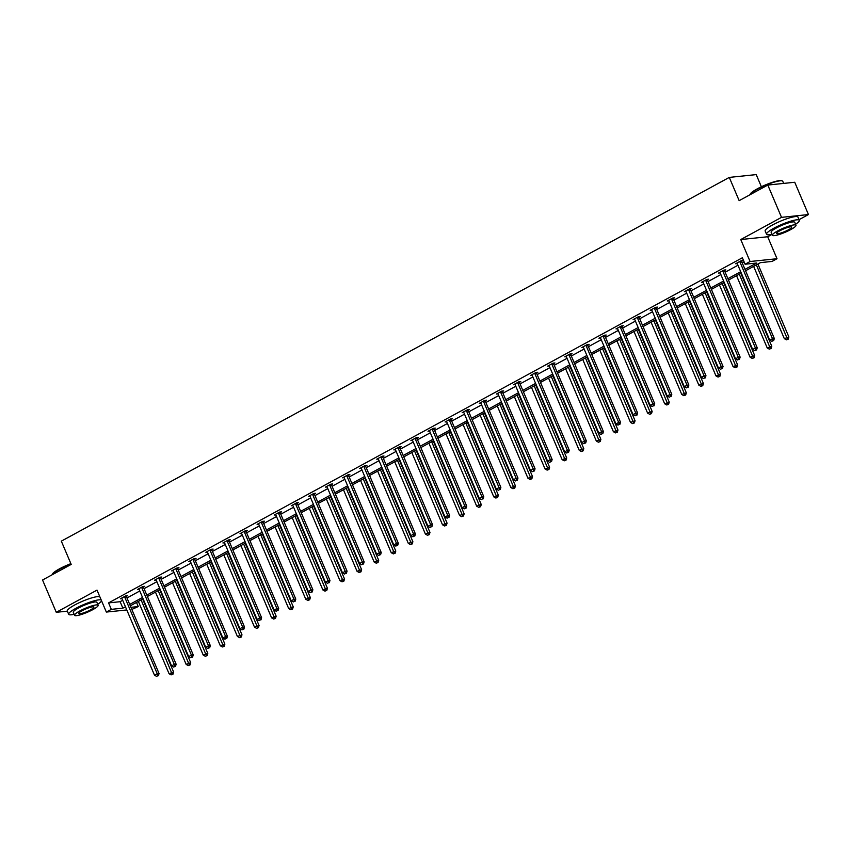 <?xml version="1.0" encoding="UTF-8"?>
<svg xmlns="http://www.w3.org/2000/svg" width="851" height="851" viewBox="0 0 851 851"><rect width="100%" height="100%" fill="white"/><g stroke="black" fill="none" stroke-linecap="round" stroke-linejoin="round"><path stroke-width="1.28" d="M126.799 609.954L106.343 612.071L97.014 590.115L56.262 612.305L42.55 580.01L71.197 564.404L61.325 541.151L729.286 177.402L739.157 200.655L767.804 185.061L794.738 182.263L808.45 214.558L781.516 217.356L740.764 239.546L750.082 261.512L777.016 258.725L772.038 261.438L760.496 262.629L745.572 270.756M767.804 185.061L781.516 217.356M56.262 612.305L67.335 611.156M740.764 239.546L767.698 236.759L772.017 234.408M799.057 219.675L808.45 214.558M767.698 236.759L777.016 258.725M136.5 602.434L138.256 606.572L131.841 609.433M761.379 186.752L756.22 174.604L729.286 177.402M143.542 586.988L144.766 586.328L142.947 586.509L137.468 589.498L139.075 589.328M177.721 568.383L178.944 567.713L177.125 567.904L171.647 570.883L173.264 570.713M211.899 549.767L213.133 549.097L211.303 549.289L205.825 552.267L207.442 552.097M246.088 531.152L247.311 530.481L245.492 530.673L240.014 533.651L241.62 533.492M280.266 512.536L281.49 511.866L279.671 512.057L274.192 515.046L275.809 514.876M314.445 493.92L315.668 493.261L313.849 493.442L308.37 496.431L309.987 496.261M348.623 475.305L349.857 474.645L348.038 474.826L342.559 477.815L344.166 477.645M382.812 456.7L384.035 456.03L382.216 456.221L376.738 459.2L378.344 459.029M416.99 438.084L418.213 437.414L416.394 437.605L410.916 440.584L412.533 440.414M451.168 419.469L452.392 418.798L450.573 418.99L445.094 421.968L446.711 421.809M485.357 400.853L486.581 400.183L484.762 400.374L479.283 403.363L480.889 403.193M519.535 382.237L520.759 381.578L518.94 381.759L513.461 384.748L515.068 384.578M553.714 363.622L554.937 362.962L553.118 363.143L547.64 366.132L549.257 365.962M587.892 345.017L589.126 344.347L587.296 344.538L581.829 347.516L583.435 347.346M622.081 326.401L623.304 325.731L621.485 325.922L616.007 328.901L617.613 328.731M656.259 307.785L657.483 307.115L655.664 307.307L650.185 310.285L651.802 310.126M690.438 289.17L691.661 288.5L689.842 288.691L684.364 291.68L685.98 291.51M724.616 270.554L725.85 269.895L724.031 270.075L718.552 273.065L720.159 272.894M744.987 269.373L756.635 263.033L745.104 264.225L742.359 257.768L108.577 602.902L120.119 601.7L122.693 600.295M126.98 597.966L139.787 590.988M144.074 588.658L156.882 581.69M161.158 579.35L173.966 572.383M178.253 570.042L191.06 563.075M195.347 560.745L208.155 553.767M212.431 551.437L225.238 544.459M229.525 542.13L242.333 535.151M246.609 532.822L259.427 525.844M263.704 523.514L276.511 516.536M280.798 514.206L293.606 507.228M297.882 504.898L310.7 497.92M314.976 495.59L327.784 488.612M332.071 486.283L344.878 479.304M349.155 476.975L361.962 470.007M366.249 467.667L379.057 460.699M383.344 458.359L396.151 451.392M400.427 449.062L413.235 442.084M417.522 439.754L430.329 432.776M434.616 430.446L447.424 423.468M451.7 421.139L464.508 414.16M468.795 411.831L481.602 404.853M485.878 402.523L498.697 395.545M502.973 393.215L515.78 386.237M520.067 383.907L532.875 376.929M537.151 374.6L549.959 367.621M554.246 365.292L567.053 358.324M571.34 355.984L584.148 349.016M588.424 346.676L601.231 339.709M605.518 337.379L618.326 330.401M622.613 328.071L635.42 321.093M639.697 318.763L652.504 311.785M656.791 309.456L669.599 302.477M673.875 300.148L686.693 293.17M690.969 290.84L703.777 283.862M708.064 281.532L720.871 274.554M725.148 272.224L737.955 265.246M742.242 262.916L744.114 261.895M741.71 261.246L742.934 260.587L741.115 260.768L735.636 263.757L737.253 263.587M707.532 279.862L708.755 279.192L706.936 279.383L701.458 282.372L703.064 282.202M673.354 298.478L674.577 297.807L672.758 297.999L667.28 300.977L668.886 300.818M639.165 317.093L640.388 316.423L638.569 316.615L633.091 319.593L634.708 319.433M604.987 335.709L606.21 335.039L604.391 335.23L598.913 338.209L600.529 338.038M570.808 354.314L572.032 353.654L570.213 353.846L564.734 356.824L566.34 356.654M536.619 372.929L537.853 372.27L536.034 372.451L530.556 375.44L532.162 375.27M502.441 391.545L503.664 390.875L501.845 391.066L496.367 394.056L497.984 393.885M468.263 410.161L469.486 409.491L467.667 409.682L462.189 412.661L463.806 412.501M434.084 428.776L435.308 428.106L433.489 428.298L428.01 431.276L429.617 431.117M399.896 447.392L401.129 446.722L399.3 446.913L393.832 449.892L395.438 449.722M365.717 465.997L366.941 465.337L365.122 465.518L359.643 468.507L361.26 468.337M331.539 484.613L332.762 483.953L330.943 484.134L325.465 487.123L327.071 486.953M297.35 503.228L298.584 502.558L296.765 502.75L291.287 505.739L292.893 505.568M263.172 521.844L264.395 521.174L262.576 521.365L257.098 524.344L258.715 524.184M228.993 540.459L230.217 539.789L228.398 539.981L222.919 542.959L224.536 542.8M194.815 559.075L196.038 558.405L194.219 558.596L188.741 561.575L190.347 561.405M160.626 577.68L161.86 577.021L160.041 577.201L154.563 580.191L156.169 580.02M126.448 596.296L127.671 595.636L125.852 595.817L120.374 598.806L121.991 598.636M745.104 264.225L750.082 261.512M106.343 612.071L111.321 609.359L122.863 608.167L125.437 606.763M108.577 602.902L111.321 609.359M129.724 604.423L142.532 597.455M146.808 595.126L159.626 588.147M163.903 585.818L176.71 578.84M180.997 576.51L193.805 569.532M198.081 567.202L210.888 560.224M215.175 557.894L227.983 550.916M232.27 548.587L245.077 541.608M249.354 539.279L262.161 532.3M266.448 529.971L279.256 522.993M283.543 520.663L296.35 513.696M300.626 511.355L313.434 504.388M317.721 502.047L330.528 495.08M334.805 492.74L347.623 485.772M351.899 483.442L364.707 476.464M368.994 474.135L381.801 467.156M386.077 464.827L398.885 457.849M403.172 455.519L415.979 448.541M420.266 446.211L433.074 439.233M437.35 436.903L450.158 429.925M454.445 427.596L467.252 420.617M471.539 418.288L484.347 411.31M488.623 408.98L501.43 402.012M505.717 399.672L518.525 392.705M522.801 390.364L535.619 383.397M539.896 381.057L552.703 374.089M556.99 371.759L569.798 364.781M574.074 362.452L586.882 355.473M591.168 353.144L603.976 346.166M608.263 343.836L621.07 336.858M625.347 334.528L638.154 327.55M642.441 325.22L655.249 318.242M659.536 315.912L672.343 308.934M676.619 306.605L689.427 299.626M693.714 297.297L706.521 290.329M710.808 287.989L723.616 281.021M727.892 278.681L740.7 271.714M130.948 607.327L138.256 606.572M741.285 273.097L728.477 280.064M724.201 282.394L711.393 289.372M707.107 291.702L694.299 298.68M690.012 301.009L677.205 307.988M672.928 310.317L660.121 317.295M655.834 319.625L643.026 326.603M638.75 328.933L625.932 335.911M621.655 338.241L608.848 345.219M604.561 347.548L591.753 354.527M587.477 356.856L574.67 363.824M570.383 366.164L557.575 373.132M553.288 375.472L540.481 382.439M536.204 384.78L523.397 391.747M519.11 394.077L506.302 401.055M502.016 403.385L489.208 410.363M484.932 412.692L472.124 419.671M467.837 422L455.03 428.978M450.753 431.308L437.935 438.286M433.659 440.616L420.851 447.594M416.565 449.924L403.757 456.902M399.481 459.232L386.673 466.21M382.386 468.539L369.579 475.507M365.292 477.847L352.484 484.815M348.208 487.155L335.4 494.123M331.113 496.463L318.306 503.43M314.019 505.76L301.211 512.738M296.935 515.068L284.128 522.046M279.841 524.376L267.033 531.354M262.746 533.683L249.939 540.662M245.662 542.991L232.855 549.969M228.568 552.299L215.76 559.277M211.484 561.607L198.666 568.585M194.39 570.915L181.582 577.893M177.295 580.222L164.488 587.19M160.211 589.53L147.404 596.498M143.117 598.838L130.309 605.806M120.119 601.7L122.863 608.167M739.891 261.438L739.902 261.661A1.425 1.223 -95.9 0 0 740.03 262.193L772.495 338.677L769.761 340.166L737.296 263.682A1.425 1.223 -95.9 0 0 737.009 263.246L736.86 263.087M741.678 260.714L741.732 261.47A1.425 1.223 -95.9 0 0 741.849 262.002L774.314 338.485L772.495 338.677L772.931 340.751L771.836 341.347L772.931 340.751M773.665 340.666L774.314 338.485M769.761 340.166L771.836 341.347M753.635 266.374L784.324 338.655L788.877 336.975L757.922 264.033M787.494 339.241L786.398 339.836L788.228 339.155L787.494 339.241L756.369 264.874M786.398 339.836L784.324 338.655M788.877 336.975L788.228 339.155M750.018 194.624L750.242 194.092A17.382 3.01 -23 0 1 757.326 188.805A17.382 3.01 -23 0 1 781.761 180.71L782.303 180.923A17.818 3.085 157 0 0 757.273 189.22A17.818 3.085 157 0 0 750.018 194.624A17.818 3.085 157 0 0 749.965 194.773M783.665 183.412L782.771 181.316A17.818 3.085 157 0 0 782.303 180.923M795.579 224.249A17.818 3.085 157 0 0 799.334 220.335A17.818 3.085 157 0 0 773.836 228.238A17.818 3.085 157 0 0 766.538 234.259A17.818 3.085 157 0 0 771.963 234.28M799.334 220.335L797.961 217.101A17.818 3.085 157 0 0 772.463 225.004A17.818 3.085 157 0 0 765.166 231.025L766.538 234.259M772.389 235.28L771.123 232.302A12.829 2.223 -23 0 1 776.378 227.972A12.829 2.223 -23 0 1 794.738 222.281L796.004 225.249A12.829 2.223 157 0 0 777.644 230.94A12.829 2.223 157 0 0 772.389 235.28A12.829 2.223 157 0 0 790.749 229.589A12.829 2.223 157 0 0 796.004 225.249M779.973 230.706A8.265 1.436 157 0 0 776.591 233.493A8.265 1.436 157 0 0 788.42 229.823A8.265 1.436 157 0 0 791.802 227.036A8.265 1.436 157 0 0 779.973 230.706M71.016 563.979A17.818 3.085 157 0 0 59.41 569.255A17.818 3.085 157 0 0 52.156 574.659L52.379 574.117A17.382 3.01 -23 0 1 59.464 568.84A17.382 3.01 -23 0 1 70.878 563.66M97.705 604.284A17.818 3.085 157 0 0 101.503 600.689M101.258 600.115A17.818 3.085 157 0 0 75.973 608.274A17.818 3.085 157 0 0 68.665 614.284A17.818 3.085 157 0 0 74.101 614.305M99.886 596.891A17.818 3.085 157 0 0 74.601 605.04A17.818 3.085 157 0 0 67.303 611.061L68.665 614.284M74.526 615.305L73.26 612.337A12.829 2.223 -23 0 1 78.515 608.008A12.829 2.223 -23 0 1 96.876 602.317L98.131 605.284A12.829 2.223 157 0 0 79.781 610.975A12.829 2.223 157 0 0 74.526 615.305A12.829 2.223 157 0 0 92.876 609.614A12.829 2.223 157 0 0 98.131 605.284M82.111 610.731A8.265 1.436 157 0 0 78.718 613.528A8.265 1.436 157 0 0 90.546 609.859A8.265 1.436 157 0 0 93.94 607.071A8.265 1.436 157 0 0 82.111 610.731M722.797 270.746L722.818 270.969A1.425 1.223 -95.9 0 0 722.946 271.501L755.411 347.985L752.667 349.474L720.201 272.99A1.425 1.223 -95.9 0 0 719.914 272.543L719.776 272.394M724.584 270.022L724.637 270.778A1.425 1.223 -95.9 0 0 724.765 271.309L757.23 347.793L755.411 347.985L755.848 350.048L754.752 350.655L755.848 350.048M756.571 349.974L757.23 347.793M752.667 349.474L754.752 350.655M705.713 280.053L705.724 280.277A1.425 1.223 -95.9 0 0 705.851 280.798L738.317 357.292L735.583 358.782L703.117 282.298A1.425 1.223 -95.9 0 0 702.83 281.851L702.681 281.702M707.489 279.33L707.543 280.085A1.425 1.223 -95.9 0 0 707.67 280.617L740.136 357.101L738.317 357.292L738.753 359.356L737.657 359.952L738.753 359.356M739.487 359.282L740.136 357.101M735.583 358.782L737.657 359.952M736.54 275.671L767.23 347.963L771.783 346.283L740.827 273.341M770.4 348.538L769.304 349.144L771.134 348.463L770.4 348.538L739.285 274.182M769.304 349.144L767.23 347.963M771.783 346.283L771.134 348.463M719.457 284.979L750.135 357.271L754.699 355.59L723.733 282.649M753.316 357.845L752.22 358.441L754.039 357.771L753.316 357.845L722.191 283.489M752.22 358.441L750.135 357.271M754.699 355.59L754.039 357.771M688.619 289.361L688.64 289.585A1.425 1.223 -95.9 0 0 688.757 290.106L721.222 366.6L718.489 368.089L686.023 291.606A1.425 1.223 -95.9 0 0 685.736 291.159L685.598 291.01M690.406 288.638L690.459 289.393A1.425 1.223 -95.9 0 0 690.576 289.925L723.052 366.409L721.222 366.6L721.669 368.664L720.574 369.26L721.669 368.664M722.393 368.589L723.052 366.409M718.489 368.089L720.574 369.26M702.362 294.286L733.051 366.579L737.604 364.898L706.649 291.957M736.221 367.153L735.126 367.749L736.955 367.079L736.221 367.153L705.107 292.797M735.126 367.749L733.051 366.579M737.604 364.898L736.955 367.079M671.524 298.669L671.545 298.892A1.425 1.223 -95.9 0 0 671.673 299.414L704.139 375.908L701.394 377.397L668.929 300.903A1.425 1.223 -95.9 0 0 668.652 300.467L668.503 300.318M673.311 297.946L673.364 298.701A1.425 1.223 -95.9 0 0 673.492 299.233L705.958 375.716L704.139 375.908L704.575 377.972L703.479 378.567L704.575 377.972M705.298 377.897L705.958 375.716M701.394 377.397L703.479 378.567M685.268 303.594L715.957 375.887L720.52 374.206L689.555 301.265M719.138 376.461L718.042 377.057L719.861 376.387L719.138 376.461L688.012 302.105M718.042 377.057L715.957 375.887M720.52 374.206L719.861 376.387M654.44 307.977L654.451 308.2A1.425 1.223 -95.9 0 0 654.579 308.722L687.044 385.205L684.31 386.705L651.845 310.211A1.425 1.223 -95.9 0 0 651.558 309.775L651.409 309.626M656.217 307.243L656.27 308.009A1.425 1.223 -95.9 0 0 656.398 308.53L688.863 385.024L687.044 385.205L687.48 387.279L686.385 387.875L687.48 387.279M688.214 387.205L688.863 385.024M684.31 386.705L686.385 387.875M668.184 312.902L698.862 385.195L703.426 383.514L672.46 310.572M702.043 385.769L700.947 386.365L702.766 385.694L702.043 385.769L670.918 311.413M700.947 386.365L698.862 385.195M703.426 383.514L702.766 385.694M637.346 317.285L637.367 317.508A1.425 1.223 -95.9 0 0 637.484 318.029L669.96 394.513L667.216 396.013L634.75 319.519A1.425 1.223 -95.9 0 0 634.463 319.082L634.325 318.934M639.133 316.551L639.186 317.317A1.425 1.223 -95.9 0 0 639.314 317.838L671.779 394.332L669.96 394.513L670.397 396.587L669.301 397.183L670.397 396.587M671.12 396.513L671.779 394.332M667.216 396.013L669.301 397.183M651.089 322.21L681.779 394.502L686.332 392.822L655.376 319.88M684.949 395.077L683.853 395.672L685.683 395.002L684.949 395.077L653.834 320.721M683.853 395.672L681.779 394.502M686.332 392.822L685.683 395.002M620.262 326.582L620.273 326.816A1.425 1.223 -95.9 0 0 620.4 327.337L652.866 403.821L650.121 405.321L617.656 328.826A1.425 1.223 -95.9 0 0 617.379 328.39L617.23 328.231M622.038 325.859L622.092 326.624A1.425 1.223 -95.9 0 0 622.219 327.146L654.685 403.64L652.866 403.821L653.302 405.895L652.206 406.491L653.302 405.895M654.025 405.821L654.685 403.64M650.121 405.321L652.206 406.491M634.006 331.518L664.684 403.81L669.248 402.129L638.282 329.188M667.865 404.385L666.769 404.98L668.588 404.31L667.865 404.385L636.739 330.028M666.769 404.98L664.684 403.81M669.248 402.129L668.588 404.31M603.168 335.89L603.178 336.124A1.425 1.223 -95.9 0 0 603.306 336.645L635.771 413.129L633.038 414.618L600.572 338.134A1.425 1.223 -95.9 0 0 600.285 337.698L600.136 337.539M604.944 335.166L604.997 335.932A1.425 1.223 -95.9 0 0 605.125 336.453L637.59 412.937L635.771 413.129L636.208 415.203L635.112 415.799L636.208 415.203M636.942 415.128L637.59 412.937M633.038 414.618L635.112 415.799M616.911 340.825L647.59 413.107L652.153 411.437L621.187 338.496M650.77 413.692L649.675 414.288L651.494 413.618L650.77 413.692L619.645 339.336M649.675 414.288L647.59 413.107M652.153 411.437L651.494 413.618M586.073 345.198L586.094 345.421A1.425 1.223 -95.9 0 0 586.222 345.953L618.688 422.436L615.943 423.926L583.478 347.442A1.425 1.223 -95.9 0 0 583.19 347.006L583.052 346.846M587.86 344.474L587.913 345.24A1.425 1.223 -95.9 0 0 588.041 345.761L620.507 422.245L618.688 422.436L619.124 424.511L618.028 425.106L619.124 424.511M619.847 424.436L620.507 422.245M615.943 423.926L618.028 425.106M568.989 354.505L569 354.729A1.425 1.223 -95.9 0 0 569.128 355.261L601.593 431.744L598.859 433.233L566.383 356.75A1.425 1.223 -95.9 0 0 566.106 356.314L565.958 356.154M570.766 353.782L570.819 354.548A1.425 1.223 -95.9 0 0 570.947 355.069L603.412 431.553L601.593 431.744L602.029 433.819L600.934 434.414L602.029 433.819M602.763 433.744L603.412 431.553M598.859 433.233L600.934 434.414M551.895 363.813L551.905 364.037A1.425 1.223 -95.9 0 0 552.033 364.568L584.499 441.052L581.765 442.541L549.299 366.058A1.425 1.223 -95.9 0 0 549.012 365.622L548.863 365.462M553.682 363.09L553.735 363.856A1.425 1.223 -95.9 0 0 553.852 364.377L586.318 440.861L584.499 441.052L584.935 443.126L583.839 443.722L584.935 443.126M585.669 443.041L586.318 440.861M581.765 442.541L583.839 443.722M534.8 373.121L534.822 373.344A1.425 1.223 -95.9 0 0 534.949 373.876L567.415 450.36L564.67 451.849L532.205 375.365A1.425 1.223 -95.9 0 0 531.918 374.929L531.779 374.77M536.587 372.398L536.641 373.153A1.425 1.223 -95.9 0 0 536.768 373.685L569.234 450.168L567.415 450.36L567.851 452.434L566.755 453.03L567.851 452.434M568.574 452.349L569.234 450.168M564.67 451.849L566.755 453.03M517.716 382.429L517.727 382.652A1.425 1.223 -95.9 0 0 517.855 383.184L550.32 459.668L547.587 461.157L515.121 384.673A1.425 1.223 -95.9 0 0 514.834 384.226L514.685 384.078M519.493 381.705L519.546 382.461A1.425 1.223 -95.9 0 0 519.674 382.993L552.139 459.476L550.32 459.668L550.757 461.731L549.661 462.338L550.757 461.731M551.491 461.657L552.139 459.476M547.587 461.157L549.661 462.338M500.622 391.737L500.643 391.96A1.425 1.223 -95.9 0 0 500.76 392.481L533.226 468.975L530.492 470.465L498.026 393.981A1.425 1.223 -95.9 0 0 497.739 393.534L497.601 393.385M502.409 391.013L502.462 391.768A1.425 1.223 -95.9 0 0 502.579 392.3L535.056 468.784L533.226 468.975L533.673 471.039L532.577 471.635L533.673 471.039M534.396 470.965L535.056 468.784M530.492 470.465L532.577 471.635M483.528 401.044L483.549 401.268A1.425 1.223 -95.9 0 0 483.676 401.789L516.142 478.283L513.398 479.773L480.932 403.289A1.425 1.223 -95.9 0 0 480.655 402.842L480.507 402.693M485.315 400.321L485.368 401.076A1.425 1.223 -95.9 0 0 485.495 401.608L517.961 478.092L516.142 478.283L516.578 480.347L515.483 480.943L516.578 480.347M517.302 480.272L517.961 478.092M513.398 479.773L515.483 480.943M466.444 410.352L466.454 410.576A1.425 1.223 -95.9 0 0 466.582 411.097L499.048 487.591L496.314 489.08L463.848 412.586A1.425 1.223 -95.9 0 0 463.561 412.15L463.412 412.001M468.22 409.629L468.273 410.384A1.425 1.223 -95.9 0 0 468.401 410.916L500.867 487.4L499.048 487.591L499.484 489.655L498.388 490.25L499.484 489.655M500.218 489.58L500.867 487.4M496.314 489.08L498.388 490.25M449.349 419.66L449.371 419.883A1.425 1.223 -95.9 0 0 449.488 420.405L481.964 496.888L479.219 498.388L446.754 421.894A1.425 1.223 -95.9 0 0 446.467 421.458L446.328 421.309M451.136 418.926L451.19 419.692A1.425 1.223 -95.9 0 0 451.317 420.213L483.783 496.707L481.964 496.888L482.4 498.963L481.304 499.558L482.4 498.963M483.123 498.888L483.783 496.707M479.219 498.388L481.304 499.558M432.265 428.968L432.276 429.191A1.425 1.223 -95.9 0 0 432.404 429.712L464.869 506.196L462.125 507.696L429.659 431.202A1.425 1.223 -95.9 0 0 429.383 430.766L429.234 430.617M434.042 428.234L434.095 429A1.425 1.223 -95.9 0 0 434.223 429.521L466.688 506.015L464.869 506.196L465.306 508.27L464.21 508.866L465.306 508.27M466.029 508.196L466.688 506.015M462.125 507.696L464.21 508.866M599.817 350.133L630.506 422.415L635.059 420.734L604.104 347.804M633.676 423L632.58 423.596L634.41 422.926L633.676 423L602.561 348.644M632.58 423.596L630.506 422.415M635.059 420.734L634.41 422.926M582.733 359.441L613.411 431.723L617.975 430.042L587.009 357.101M616.592 432.308L615.496 432.904L617.315 432.234L616.592 432.308L585.467 357.941M615.496 432.904L613.411 431.723M617.975 430.042L617.315 432.234M565.638 368.749L596.328 441.031L600.88 439.35L569.925 366.409M599.498 441.616L598.402 442.212L600.232 441.541L599.498 441.616L568.372 367.249M598.402 442.212L596.328 441.031M600.88 439.35L600.232 441.541M548.544 378.057L579.233 450.339L583.786 448.658L552.831 375.716M582.403 450.924L581.307 451.519L583.137 450.839L582.403 450.924L551.288 376.557M581.307 451.519L579.233 450.339M583.786 448.658L583.137 450.839M531.46 387.354L562.139 459.646L566.702 457.966L535.736 385.024M565.319 460.221L564.224 460.827L566.043 460.146L565.319 460.221L534.194 385.865M564.224 460.827L562.139 459.646M566.702 457.966L566.043 460.146M514.366 396.662L545.055 468.954L549.608 467.273L518.653 394.332M548.225 469.529L547.129 470.124L548.959 469.454L548.225 469.529L517.11 395.172M547.129 470.124L545.055 468.954M549.608 467.273L548.959 469.454M497.271 405.97L527.96 478.262L532.524 476.581L501.558 403.64M531.141 478.836L530.045 479.432L531.864 478.762L531.141 478.836L500.016 404.48M530.045 479.432L527.96 478.262M532.524 476.581L531.864 478.762M480.187 415.277L510.866 487.57L515.429 485.889L484.464 412.948M514.047 488.144L512.951 488.74L514.77 488.07L514.047 488.144L482.921 413.788M512.951 488.74L510.866 487.57M515.429 485.889L514.77 488.07M463.093 424.585L493.782 496.878L498.335 495.197L467.38 422.256M496.952 497.452L495.856 498.048L497.686 497.378L496.952 497.452L465.837 423.096M495.856 498.048L493.782 496.878M498.335 495.197L497.686 497.378M445.998 433.893L476.688 506.185L481.251 504.505L450.285 431.563M479.868 506.76L478.773 507.356L480.592 506.685L479.868 506.76L448.743 432.404M478.773 507.356L476.688 506.185M481.251 504.505L480.592 506.685M415.171 438.265L415.182 438.499A1.425 1.223 -95.9 0 0 415.309 439.02L447.775 515.504L445.041 517.004L412.575 440.51A1.425 1.223 -95.9 0 0 412.288 440.073L412.139 439.914M416.947 437.542L417.001 438.308A1.425 1.223 -95.9 0 0 417.128 438.829L449.594 515.323L447.775 515.504L448.211 517.578L447.115 518.174L448.211 517.578M448.945 517.504L449.594 515.323M445.041 517.004L447.115 518.174M428.915 443.201L459.593 515.493L464.157 513.813L433.191 440.871M462.774 516.068L461.678 516.663L463.497 515.993L462.774 516.068L431.648 441.712M461.678 516.663L459.593 515.493M464.157 513.813L463.497 515.993M398.077 447.573L398.098 447.807A1.425 1.223 -95.9 0 0 398.225 448.328L430.691 524.812L427.947 526.301L395.481 449.817A1.425 1.223 -95.9 0 0 395.194 449.381L395.055 449.222M399.864 446.849L399.917 447.615A1.425 1.223 -95.9 0 0 400.044 448.137L432.51 524.62L430.691 524.812L431.127 526.886L430.032 527.482L431.127 526.886M431.851 526.812L432.51 524.62M427.947 526.301L430.032 527.482M411.82 452.509L442.509 524.79L447.062 523.12L416.107 450.179M445.679 525.375L444.584 525.971L446.413 525.301L445.679 525.375L414.565 451.019M444.584 525.971L442.509 524.79M447.062 523.12L446.413 525.301M380.993 456.881L381.003 457.104A1.425 1.223 -95.9 0 0 381.131 457.636L413.597 534.12L410.863 535.609L378.387 459.125A1.425 1.223 -95.9 0 0 378.11 458.689L377.961 458.529M382.769 456.157L382.822 456.923A1.425 1.223 -95.9 0 0 382.95 457.444L415.416 533.928L413.597 534.12L414.033 536.194L412.937 536.79L414.033 536.194M414.767 536.119L415.416 533.928M410.863 535.609L412.937 536.79M394.736 461.816L425.415 534.098L429.978 532.418L399.013 459.487M428.596 534.683L427.5 535.279L429.319 534.609L428.596 534.683L397.47 460.327M427.5 535.279L425.415 534.098M429.978 532.418L429.319 534.609M363.898 466.188L363.909 466.412A1.425 1.223 -95.9 0 0 364.037 466.944L396.502 543.427L393.768 544.917L361.303 468.433A1.425 1.223 -95.9 0 0 361.015 467.997L360.867 467.837M365.685 465.465L365.739 466.231A1.425 1.223 -95.9 0 0 365.856 466.752L398.321 543.236L396.502 543.427L396.938 545.502L395.843 546.097L396.938 545.502M397.672 545.427L398.321 543.236M393.768 544.917L395.843 546.097M377.642 471.124L408.32 543.406L412.884 541.725L381.918 468.784M411.501 543.991L410.405 544.587L412.235 543.917L411.501 543.991L380.376 469.624M410.405 544.587L408.32 543.406M412.884 541.725L412.235 543.917M346.804 475.496L346.825 475.72A1.425 1.223 -95.9 0 0 346.953 476.252L379.418 552.735L376.674 554.224L344.208 477.741A1.425 1.223 -95.9 0 0 343.921 477.305L343.783 477.145M348.591 474.773L348.644 475.539A1.425 1.223 -95.9 0 0 348.772 476.06L381.237 552.544L379.418 552.735L379.854 554.809L378.759 555.405L379.854 554.809M380.578 554.724L381.237 552.544M376.674 554.224L378.759 555.405M360.547 480.432L391.237 552.714L395.789 551.033L364.834 478.092M394.407 553.299L393.311 553.895L395.141 553.224L394.407 553.299L363.292 478.932M393.311 553.895L391.237 552.714M395.789 551.033L395.141 553.224M329.72 484.804L329.731 485.027A1.425 1.223 -95.9 0 0 329.858 485.559L362.324 562.043L359.59 563.532L327.114 487.049A1.425 1.223 -95.9 0 0 326.837 486.612L326.688 486.453M331.496 484.081L331.55 484.836A1.425 1.223 -95.9 0 0 331.677 485.368L364.143 561.851L362.324 562.043L362.76 564.117L361.664 564.713L362.76 564.117M363.494 564.032L364.143 561.851M359.59 563.532L361.664 564.713M343.464 489.74L374.142 562.022L378.706 560.341L347.74 487.4M377.323 562.607L376.227 563.202L378.046 562.522L377.323 562.607L346.197 488.24M376.227 563.202L374.142 562.022M378.706 560.341L378.046 562.522M312.625 494.112L312.647 494.335A1.425 1.223 -95.9 0 0 312.764 494.867L345.229 571.351L342.496 572.84L310.03 496.356A1.425 1.223 -95.9 0 0 309.743 495.91L309.604 495.761M314.413 493.389L314.466 494.144A1.425 1.223 -95.9 0 0 314.583 494.676L347.059 571.159L345.229 571.351L345.676 573.414L344.581 574.021L345.676 573.414M346.4 573.34L347.059 571.159M342.496 572.84L344.581 574.021M326.369 499.037L357.058 571.329L361.611 569.649L330.656 496.707M360.228 571.904L359.133 572.51L360.962 571.829L360.228 571.904L329.103 497.548M359.133 572.51L357.058 571.329M361.611 569.649L360.962 571.829M295.531 503.42L295.552 503.643A1.425 1.223 -95.9 0 0 295.68 504.164L328.146 580.659L325.401 582.148L292.935 505.664A1.425 1.223 -95.9 0 0 292.659 505.217L292.51 505.068M297.318 502.696L297.371 503.452A1.425 1.223 -95.9 0 0 297.499 503.983L329.965 580.467L328.146 580.659L328.582 582.722L327.486 583.318L328.582 582.722M329.305 582.648L329.965 580.467M325.401 582.148L327.486 583.318M278.447 512.727L278.458 512.951A1.425 1.223 -95.9 0 0 278.585 513.472L311.051 589.966L308.317 591.456L275.852 514.972A1.425 1.223 -95.9 0 0 275.564 514.525L275.416 514.376M280.224 512.004L280.277 512.759A1.425 1.223 -95.9 0 0 280.405 513.291L312.87 589.775L311.051 589.966L311.487 592.03L310.392 592.626L311.487 592.03M312.221 591.956L312.87 589.775M308.317 591.456L310.392 592.626M261.353 522.035L261.374 522.259A1.425 1.223 -95.9 0 0 261.491 522.78L293.967 599.274L291.223 600.763L258.757 524.269A1.425 1.223 -95.9 0 0 258.47 523.833L258.332 523.684M263.14 521.312L263.193 522.067A1.425 1.223 -95.9 0 0 263.31 522.599L295.786 599.083L293.967 599.274L294.403 601.338L293.308 601.934L294.403 601.338M295.127 601.263L295.786 599.083M291.223 600.763L293.308 601.934M244.258 531.343L244.28 531.567A1.425 1.223 -95.9 0 0 244.407 532.088L276.873 608.571L274.128 610.071L241.663 533.577A1.425 1.223 -95.9 0 0 241.386 533.141L241.237 532.992M246.045 530.609L246.099 531.375A1.425 1.223 -95.9 0 0 246.226 531.896L278.692 608.391L276.873 608.571L277.309 610.646L276.213 611.241L277.309 610.646M278.032 610.571L278.692 608.391M274.128 610.071L276.213 611.241M227.174 540.651L227.185 540.874A1.425 1.223 -95.9 0 0 227.313 541.396L259.778 617.879L257.045 619.379L224.579 542.885A1.425 1.223 -95.9 0 0 224.292 542.449L224.143 542.3M228.951 539.917L229.004 540.683A1.425 1.223 -95.9 0 0 229.132 541.204L261.597 617.698L259.778 617.879L260.215 619.953L259.119 620.549L260.215 619.953M260.949 619.879L261.597 617.698M257.045 619.379L259.119 620.549M210.08 549.948L210.101 550.182A1.425 1.223 -95.9 0 0 210.229 550.703L242.695 627.187L239.95 628.687L207.484 552.193A1.425 1.223 -95.9 0 0 207.197 551.756L207.059 551.597M211.867 549.225L211.92 549.991A1.425 1.223 -95.9 0 0 212.048 550.512L244.514 627.006L242.695 627.187L243.131 629.261L242.035 629.857L243.131 629.261M243.854 629.187L244.514 627.006M239.95 628.687L242.035 629.857M192.996 559.256L193.007 559.49A1.425 1.223 -95.9 0 0 193.134 560.011L225.6 636.495L222.856 637.984L190.39 561.5A1.425 1.223 -95.9 0 0 190.113 561.064L189.964 560.905M194.773 558.533L194.826 559.298A1.425 1.223 -95.9 0 0 194.953 559.82L227.419 636.303L225.6 636.495L226.036 638.569L224.941 639.165L226.036 638.569M226.76 638.495L227.419 636.303M222.856 637.984L224.941 639.165M175.902 568.564L175.912 568.787A1.425 1.223 -95.9 0 0 176.04 569.319L208.506 645.803L205.772 647.292L173.306 570.808A1.425 1.223 -95.9 0 0 173.019 570.372L172.87 570.213M177.678 567.84L177.742 568.606A1.425 1.223 -95.9 0 0 177.859 569.128L210.325 645.611L208.506 645.803L208.942 647.877L207.846 648.473L208.942 647.877M209.676 647.802L210.325 645.611M205.772 647.292L207.846 648.473M158.807 577.872L158.829 578.095A1.425 1.223 -95.9 0 0 158.956 578.627L191.422 655.11L188.677 656.6L156.212 580.116A1.425 1.223 -95.9 0 0 155.924 579.68L155.786 579.52M160.594 577.148L160.648 577.914A1.425 1.223 -95.9 0 0 160.775 578.435L193.241 654.919L191.422 655.11L191.858 657.185L190.762 657.78L191.858 657.185M192.581 657.11L193.241 654.919M188.677 656.6L190.762 657.78M141.723 587.179L141.734 587.403A1.425 1.223 -95.9 0 0 141.862 587.935L174.327 664.418L171.594 665.908L139.117 589.424A1.425 1.223 -95.9 0 0 138.841 588.988L138.692 588.828M143.5 586.456L143.553 587.222A1.425 1.223 -95.9 0 0 143.681 587.743L176.146 664.227L174.327 664.418L174.763 666.493L173.668 667.088L174.763 666.493M175.497 666.407L176.146 664.227M171.594 665.908L173.668 667.088M309.275 508.345L339.964 580.637L344.517 578.957L313.562 506.015M343.144 581.212L342.049 581.807L343.868 581.137L343.144 581.212L312.019 506.856M342.049 581.807L339.964 580.637M344.517 578.957L343.868 581.137M292.191 517.653L322.869 589.945L327.433 588.264L296.467 515.323M326.05 590.52L324.954 591.115L326.773 590.445L326.05 590.52L294.925 516.163M324.954 591.115L322.869 589.945M327.433 588.264L326.773 590.445M275.096 526.96L305.786 599.253L310.338 597.572L279.383 524.631M308.956 599.827L307.86 600.423L309.69 599.753L308.956 599.827L277.841 525.471M307.86 600.423L305.786 599.253M310.338 597.572L309.69 599.753M258.002 536.268L288.691 608.561L293.255 606.88L262.289 533.939M291.872 609.135L290.776 609.731L292.595 609.061L291.872 609.135L260.746 534.779M290.776 609.731L288.691 608.561M293.255 606.88L292.595 609.061M240.918 545.576L271.597 617.869L276.16 616.188L245.194 543.246M274.777 618.443L273.682 619.039L275.501 618.369L274.777 618.443L243.652 544.087M273.682 619.039L271.597 617.869M276.16 616.188L275.501 618.369M223.824 554.884L254.513 627.176L259.066 625.496L228.111 552.554M257.683 627.751L256.587 628.346L258.417 627.676L257.683 627.751L226.568 553.395M256.587 628.346L254.513 627.176M259.066 625.496L258.417 627.676M206.74 564.192L237.418 636.474L241.982 634.803L211.016 561.862M240.599 637.059L239.503 637.654L241.322 636.984L240.599 637.059L209.474 562.702M239.503 637.654L237.418 636.474M241.982 634.803L241.322 636.984M189.645 573.5L220.324 645.781L224.887 644.101L193.922 571.17M223.505 646.366L222.409 646.962L224.228 646.292L223.505 646.366L192.379 572.01M222.409 646.962L220.324 645.781M224.887 644.101L224.228 646.292M172.551 582.807L203.24 655.089L207.793 653.408L176.838 580.467M206.41 655.674L205.314 656.27L207.144 655.6L206.41 655.674L175.295 581.307M205.314 656.27L203.24 655.089M207.793 653.408L207.144 655.6M155.467 592.115L186.146 664.397L190.709 662.716L159.743 589.775M189.326 664.982L188.231 665.578L190.05 664.908L189.326 664.982L158.201 590.615M188.231 665.578L186.146 664.397M190.709 662.716L190.05 664.908M124.629 596.487L124.65 596.711A1.425 1.223 -95.9 0 0 124.767 597.242L157.233 673.726L154.499 675.215L122.033 598.732A1.425 1.223 -95.9 0 0 121.746 598.296L121.608 598.136M126.416 595.764L126.469 596.519A1.425 1.223 -95.9 0 0 126.586 597.051L159.052 673.535L157.233 673.726L157.68 675.8L156.584 676.396L157.68 675.8M158.403 675.715L159.052 673.535M154.499 675.215L156.584 676.396M138.373 601.423L169.062 673.705L173.615 672.024L142.66 599.083M172.232 674.29L171.136 674.886L172.966 674.205L172.232 674.29L141.106 599.923M171.136 674.886L169.062 673.705M173.615 672.024L172.966 674.205M739.902 261.661L741.732 261.47M740.03 262.193L741.849 262.002M722.818 270.969L724.637 270.778M722.946 271.501L724.765 271.309M705.724 280.277L707.543 280.085M705.851 280.798L707.67 280.617M688.64 289.585L690.459 289.393M688.757 290.106L690.576 289.925M671.545 298.892L673.364 298.701M671.673 299.414L673.492 299.233M654.451 308.2L656.27 308.009M654.579 308.722L656.398 308.53M637.367 317.508L639.186 317.317M637.484 318.029L639.314 317.838M620.273 326.816L622.092 326.624M620.4 327.337L622.219 327.146M603.178 336.124L604.997 335.932M603.306 336.645L605.125 336.453M586.094 345.421L587.913 345.24M586.222 345.953L588.041 345.761M569 354.729L570.819 354.548M569.128 355.261L570.947 355.069M551.905 364.037L553.735 363.856M552.033 364.568L553.852 364.377M534.822 373.344L536.641 373.153M534.949 373.876L536.768 373.685M517.727 382.652L519.546 382.461M517.855 383.184L519.674 382.993M500.643 391.96L502.462 391.768M500.76 392.481L502.579 392.3M483.549 401.268L485.368 401.076M483.676 401.789L485.495 401.608M466.454 410.576L468.273 410.384M466.582 411.097L468.401 410.916M449.371 419.883L451.19 419.692M449.488 420.405L451.317 420.213M432.276 429.191L434.095 429M432.404 429.712L434.223 429.521M415.182 438.499L417.001 438.308M415.309 439.02L417.128 438.829M398.098 447.807L399.917 447.615M398.225 448.328L400.044 448.137M381.003 457.104L382.822 456.923M381.131 457.636L382.95 457.444M363.909 466.412L365.739 466.231M364.037 466.944L365.856 466.752M346.825 475.72L348.644 475.539M346.953 476.252L348.772 476.06M329.731 485.027L331.55 484.836M329.858 485.559L331.677 485.368M312.647 494.335L314.466 494.144M312.764 494.867L314.583 494.676M295.552 503.643L297.371 503.452M295.68 504.164L297.499 503.983M278.458 512.951L280.277 512.759M278.585 513.472L280.405 513.291M261.374 522.259L263.193 522.067M261.491 522.78L263.31 522.599M244.28 531.567L246.099 531.375M244.407 532.088L246.226 531.896M227.185 540.874L229.004 540.683M227.313 541.396L229.132 541.204M210.101 550.182L211.92 549.991M210.229 550.703L212.048 550.512M193.007 559.49L194.826 559.298M193.134 560.011L194.953 559.82M175.912 568.787L177.742 568.606M176.04 569.319L177.859 569.128M158.829 578.095L160.648 577.914M158.956 578.627L160.775 578.435M141.734 587.403L143.553 587.222M141.862 587.935L143.681 587.743M124.65 596.711L126.469 596.519M124.767 597.242L126.586 597.051"/></g></svg>
